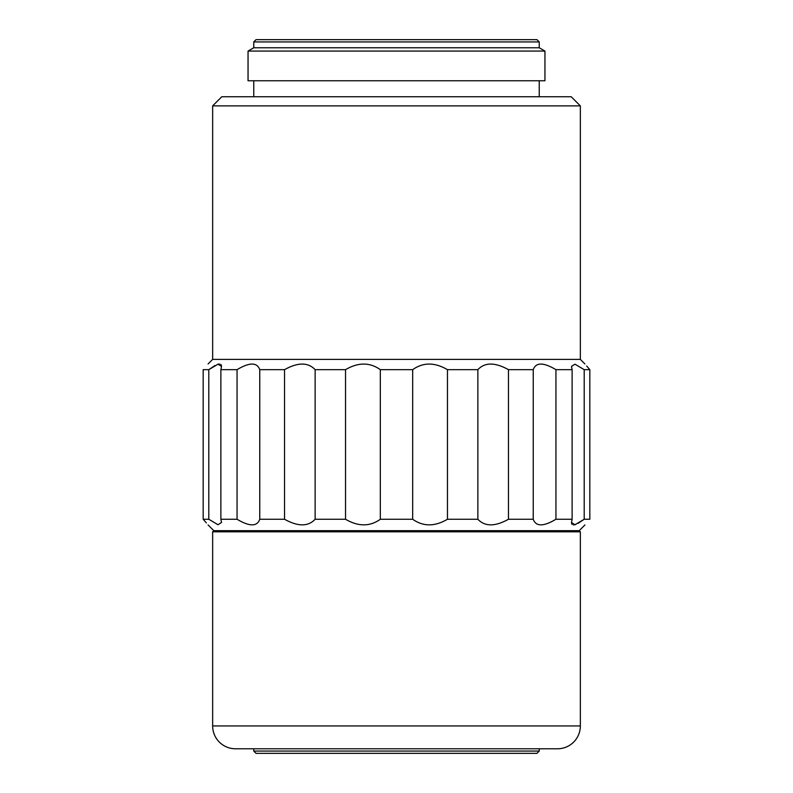<?xml version="1.0" encoding="UTF-8"?>
<svg xmlns="http://www.w3.org/2000/svg" width="793" height="793" viewBox="0 0 793 793"><rect width="100%" height="100%" fill="white"/><g stroke="black" fill="none" stroke-linecap="round" stroke-linejoin="round"><path stroke-width="1.19" d="M235.491 748.78L557.509 748.78A22.838 22.838 0 0 0 580.347 725.942L212.653 725.942A22.838 22.838 0 0 0 235.491 748.78M396.5 359.388L580.347 359.388L580.347 105.885L212.653 105.885L212.653 359.388L396.5 359.388M580.347 105.885L571.218 96.746L221.782 96.746L212.653 105.885M412.677 369.667C423.115 362.213 434.713 362.213 447.46 369.667L447.46 519.256C434.792 526.711 423.194 526.711 412.677 519.256L412.677 369.667L380.323 369.667L380.323 519.256C369.885 526.711 358.287 526.711 345.54 519.256L345.54 369.667C358.208 362.213 369.806 362.213 380.323 369.667M447.46 369.667L477.862 369.667C484.82 362.213 495.01 362.213 508.462 369.667L533.243 369.667C535.86 362.213 543.433 362.213 555.943 369.667L572.12 369.667L571.485 366.376L574.975 364.185L584.203 369.667L589.823 369.667C583.4 362.213 583.4 362.213 589.823 369.667L586.661 366.009M508.462 369.667L507.837 369.3L508.462 369.667L508.462 519.256L533.243 519.256L533.243 369.667M208.083 524.966L213.793 530.676L579.207 530.676L584.917 524.966M571.565 523.38L572.219 524.56M573.557 524.966L575.549 524.56M578.077 523.38L584.203 519.256L589.823 519.256C583.4 526.711 583.4 526.711 589.823 519.256L589.823 369.667M584.203 369.667L584.203 519.256L575.004 524.728L571.485 522.537L572.12 519.256L572.12 369.667M555.943 369.667L555.943 519.256L572.12 519.256M555.943 519.256C543.483 526.711 535.919 526.711 533.243 519.256M508.462 519.256C495.09 526.711 484.89 526.711 477.862 519.256L477.862 369.667M447.46 519.256L477.862 519.256M412.677 519.256L380.323 519.256M213.793 530.676L212.653 531.816L580.347 531.816L580.347 725.942M396.5 80.757L544.95 80.757L544.95 51.069L248.05 51.069L248.05 80.757L396.5 80.757M544.95 51.069L539.24 47.768L253.76 47.768L248.05 51.069M539.24 41.93L253.76 41.93L256.04 39.65L536.96 39.65L539.24 41.93L539.24 47.768M396.5 751.07L539.24 751.07L536.96 753.35L256.04 753.35L253.76 751.07L396.5 751.07M221.435 365.543L220.781 364.364M219.443 363.957L217.451 364.364M214.923 365.543L208.797 369.667L217.996 364.195L221.515 366.386L220.88 369.667L237.057 369.667C249.517 362.213 257.081 362.213 259.757 369.667L284.538 369.667C297.91 362.213 308.11 362.213 315.138 369.667L345.54 369.667M206.339 522.914L203.177 519.256C209.6 526.711 209.6 526.711 203.177 519.256L203.177 369.667C209.6 362.213 209.6 362.213 203.177 369.667L208.797 369.667L208.797 519.256L218.025 524.738L221.515 522.458M315.138 369.667L315.138 519.256C308.18 526.711 297.99 526.711 284.538 519.256L285.163 519.613L284.538 519.256L284.538 369.667M315.138 519.256L345.54 519.256M259.757 369.667L259.757 519.256L284.538 519.256M259.757 519.256C257.14 526.711 249.567 526.711 237.057 519.256L237.057 369.667M220.88 369.667L220.88 519.256L237.057 519.256M220.88 519.256L221.515 522.537M203.177 519.256L208.797 519.256M580.347 359.388L584.917 363.957M539.24 96.746L539.24 80.757M579.207 530.676L580.347 531.816M539.24 748.78L539.24 751.07M212.653 359.388L208.083 363.957M253.76 96.746L253.76 80.757M212.653 531.816L212.653 725.942M253.76 47.768L253.76 41.93M253.76 748.78L253.76 751.07"/></g></svg>
